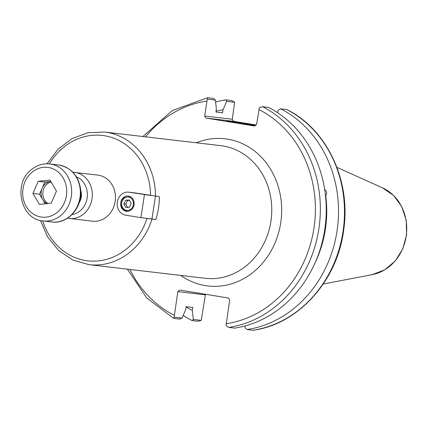 <?xml version="1.0" encoding="UTF-8"?>
<svg xmlns="http://www.w3.org/2000/svg" width="428" height="428" viewBox="0 0 428 428"><rect width="100%" height="100%" fill="white"/><g stroke="black" fill="none" stroke-linecap="round" stroke-linejoin="round"><path stroke-width="0.64" d="M149.907 195.371L129.144 192.226A11.61 10.186 -83.3 0 0 128.737 192.172L134.215 192.814A11.61 10.186 96.7 0 1 134.622 192.868L159.344 196.661A66.773 58.615 96.7 0 1 155.829 219.601L146.397 218.317M155.829 219.601L151.961 218.965L155.444 196.201M79.324 202.353A12.797 11.23 -83.3 0 0 80.726 190.423M67.512 218.216L92.341 221.201A23.214 20.378 -83.3 0 0 115.282 200.518A23.214 20.378 -83.3 0 0 97.745 175.089L72.894 172.259M127.346 269.159L146.863 298.091L173.672 318.373L174.148 317.185L177.813 291.596L179.669 290.045L228.386 298.022L229.697 300.092L226.032 325.681L228.846 327.436A116.068 101.885 -83.3 0 0 318.833 229.055A116.068 101.885 -83.3 0 0 262.621 106.733L259.4 107.637L256.565 124.5L254.703 126.046L205.986 118.069L233.597 121.306L232.286 119.241L204.68 116.004L205.986 118.069M204.68 116.004L207.484 97.739L172.2 110.601L142.893 136.527M186.094 306.871A105.866 92.93 -83.3 0 0 192.322 310.498L192.787 307.443L186.126 306.662L185.661 309.717L182.018 318.111L174.148 317.185M173.907 318.437L179.803 319.127L182.018 318.111M207.516 99.141L215.386 100.061L213.572 98.429L207.682 97.739M215.386 100.061L216.375 109.001L215.91 112.05L222.571 112.832L223.036 109.782L226.68 101.388L234.624 102.319L232.286 119.241M324.692 189.663L324.772 189.647C326.88 191.423 327.206 193.477 325.745 195.805L325.51 195.858M228.846 327.436L234.742 328.126A116.068 101.885 -83.3 0 0 324.729 229.745A116.068 101.885 -83.3 0 0 268.517 107.423L262.621 106.733M324.772 189.647A105.866 92.93 -83.3 0 0 324.231 186.908M233.597 121.306L255.998 124.971M177.813 291.596L205.419 294.828L205.986 294.357M205.419 294.828L201.256 320.363L193.312 319.432L192.322 310.498M244.982 325.965L245.201 327.928L247.01 329.56A116.068 101.885 -83.3 0 0 336.997 231.184A116.068 101.885 -83.3 0 0 280.779 108.862L286.749 109.563A116.068 101.885 96.7 0 1 342.967 231.885A116.068 101.885 96.7 0 1 252.98 330.261L253.323 330.207M201.256 320.363L198.036 321.268L192.07 320.567A116.068 101.885 -83.3 0 1 183.2 315.388M226.68 101.388L225.84 99.868L231.81 100.564L234.624 102.319M225.84 99.868A116.068 101.885 -83.3 0 0 215.605 102.03M193.312 319.432L192.07 320.567M252.98 330.261L247.01 329.56M280.779 108.862L278.564 109.884L277.381 112.601M255.211 125.629A17.409 0.332 -171.3 0 1 236.839 122.863A17.409 0.332 -171.3 0 1 226.904 121.038A17.409 0.332 -171.3 0 1 252.397 124.644A17.409 0.332 -171.3 0 1 255.725 125.201M315.42 262.07A105.866 92.93 -83.3 0 0 325.745 195.805M223.036 109.782A105.866 92.93 -83.3 0 0 216.033 111.237M123.858 203.872L125.677 200.181L129.352 200.026L131.214 203.562L129.395 207.254L125.72 207.409L123.858 203.872L125.805 204.097L127.662 207.634M129.524 200.352L127.619 200.406L125.805 204.097M127.619 200.406L125.677 200.181M128.55 196.11A7.677 6.741 96.7 0 1 134.06 204.638A7.677 6.741 96.7 0 1 126.495 211.325A7.677 6.741 96.7 0 1 120.696 202.915A7.677 6.741 96.7 0 1 128.282 196.072A7.677 6.741 96.7 0 1 128.55 196.11M151.961 218.965L140.919 217.675L144.429 194.729M128.737 192.172A11.61 10.186 -83.3 0 0 117.299 202.284A11.61 10.186 -83.3 0 0 125.634 215.172L140.919 217.675M51.06 181.927A11.61 10.186 -83.3 0 0 42.955 191.765A11.61 10.186 -83.3 0 0 48.07 203.514M42.179 188.122A11.61 10.186 96.7 0 1 50.718 181.477A11.61 10.186 96.7 0 1 50.793 181.472L44.833 182.055L42.179 188.122A11.61 10.186 96.7 0 0 42.763 199.662L39.531 194.184L42.179 188.122M46.909 203.632A11.61 10.186 96.7 0 1 42.763 199.662L45.197 203.798M51.151 203.209L39.381 204.37L32.919 193.408L38.226 181.285L49.996 180.124L56.459 191.086L51.151 203.209M38.226 181.285L44.833 182.055M32.919 193.408L39.531 194.184M155.514 196.211A66.773 58.615 -83.3 0 0 104.555 132.033L220.816 145.659A66.773 58.615 96.7 0 1 271.261 218.799A66.773 58.615 96.7 0 1 205.274 278.291L89.013 264.67A66.773 58.615 -83.3 0 0 152.004 219.152M49.37 163.908A63.114 55.405 96.7 0 1 111.253 137.345A63.114 55.405 96.7 0 1 150.56 195.478M147.045 218.419A63.114 55.405 96.7 0 1 94.529 261.15A63.114 55.405 96.7 0 1 42.693 220.901M76.425 176.834A19.56 17.168 96.7 0 1 87.226 197.233A19.56 17.168 96.7 0 1 72.006 214.578M69.213 218.494A23.214 20.378 -83.3 0 0 92.095 198.271A23.214 20.378 -83.3 0 0 75.424 172.495A23.214 20.378 -83.3 0 0 74.616 172.382M180.776 275.423A74.081 65.029 -83.3 0 0 205.322 285.599A74.081 65.029 -83.3 0 0 281.522 204.889A74.081 65.029 -83.3 0 0 196.318 142.786M258.854 109.547A112.414 98.681 96.7 0 1 313.927 228.333A112.414 98.681 96.7 0 1 226.08 323.718M174.196 315.222A112.414 98.681 96.7 0 1 129.909 269.463M145.45 136.826A112.414 98.681 96.7 0 1 206.97 101.051M372.339 274.61L384.815 269.817L395.344 260.866L402.855 248.727L406.6 234.656L406.209 220.099L401.705 206.553L393.535 195.414L382.504 187.865A45.32 39.783 96.7 0 1 406.375 234.63A45.32 39.783 96.7 0 1 372.339 274.61L323.226 284.021M130.786 196.96A7.474 6.559 -83.3 0 0 128.758 196.334C122.408 193.622 116.951 208.939 127.02 211.181A7.474 6.559 -83.3 0 0 129.133 211.041M130.465 197.773A6.73 5.912 96.7 0 1 130.535 209.41A6.73 5.912 96.7 0 1 121.616 203.963A6.73 5.912 96.7 0 1 130.465 197.773M134.622 192.868L129.144 192.226M58.465 164.967A28.697 25.193 96.7 0 1 76.232 177.042A28.697 25.193 96.7 0 1 76.489 207.992A28.697 25.193 96.7 0 1 51.783 221.971C68.009 224.459 83.209 206.74 80.603 189.106C78.319 175.405 70.936 167.359 58.465 164.967L49.771 163.951C43.351 163.293 37.461 164.999 32.105 169.081C12.637 182.596 20.121 219.505 43.089 220.955A28.697 25.193 -83.3 0 0 67.795 206.97A28.697 25.193 -83.3 0 0 67.538 176.026A28.697 25.193 -83.3 0 0 49.771 163.951M32.614 171.762A25.043 21.983 96.7 0 1 66.682 190.08A25.043 21.983 96.7 0 1 34.775 214.904A25.043 21.983 96.7 0 1 32.614 171.762M47.069 163.79L57.941 149.313L71.893 138.677L87.858 132.75L104.555 132.033M40.43 220.479L47.652 237.08L58.775 250.653L72.931 260.112L89.013 264.67M286.99 109.627C327.013 129.315 351.131 180.755 343.7 229.916C337.478 280.677 298.412 324.199 253.173 330.261M382.504 187.865L336.9 167.348M127.02 211.181L128.047 211.304M128.758 196.334L129.786 196.452M43.089 220.955L51.783 221.971"/></g></svg>
